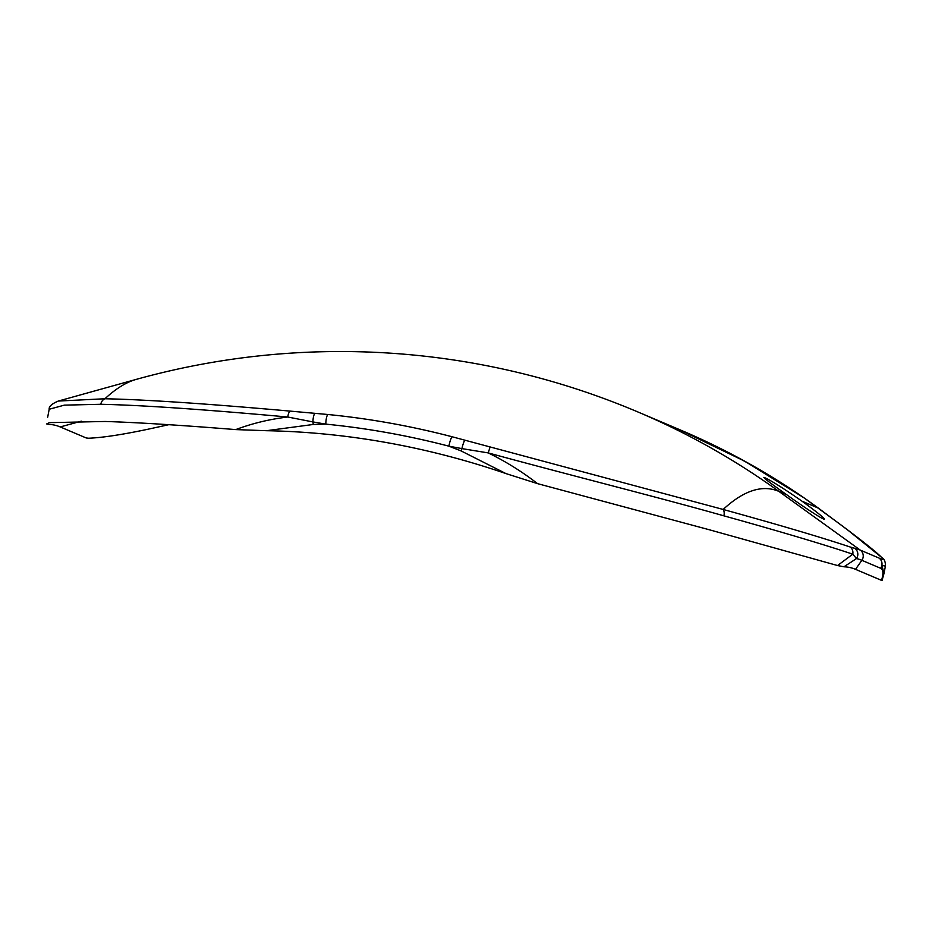 <?xml version="1.0" encoding="UTF-8"?>
<svg xmlns="http://www.w3.org/2000/svg" width="932" height="932" viewBox="0 0 932 932"><rect width="100%" height="100%" fill="white"/><g stroke="black" fill="none" stroke-linecap="round" stroke-linejoin="round"><path stroke-width="1.4" d="M805.924 499.168L803.838 497.723A762.26 742.117 -67 0 0 678.24 429.07L744.621 461.154L803.64 497.595M807.508 500.286L803.838 497.723A762.26 742.117 -67 0 0 678.24 429.07L638.012 412.014A762.26 762.26 0 0 0 136.212 379.394A690.845 154.013 100.2 0 0 104.943 398.756L58.332 401.051L136.212 379.394M49.198 409.253L64.343 405.14L100.807 404.278C141.443 405.164 203.77 409.404 287.79 417.023C269.686 419.179 252.339 423.373 235.749 429.594C180.225 425.143 136.666 422.441 105.06 421.474L49.361 422.65L46.67 423.92L48.65 424.398A627.516 139.893 100.2 0 1 60.219 426.938L86.233 437.97L88.575 438.226C102.147 437.702 121.812 434.743 147.547 429.326L168.541 424.747M803.838 497.723L838.649 523.202C869.439 546.059 892.017 564.559 879.039 558.07A7.363 7.188 112 0 1 881.893 565.351L885.4 566.143L883.99 573.518L881.893 565.351A7.363 7.176 121.7 0 1 880.635 568.275C883.291 569.429 883.594 573.46 881.544 580.368L855.518 569.336A627.516 139.893 100.2 0 0 843.949 566.807M838.649 523.202L839.301 523.691M786.573 494.636C769.203 482.333 761.922 476.683 764.718 477.662C771.312 480.656 783.754 488.508 802.044 501.206A36.791 1.817 -144.8 0 1 824.389 519.112A36.791 1.817 -144.8 0 1 786.573 494.636L778.837 491.362A690.845 154.013 100.2 0 0 723.174 509.455L452.02 436.735A762.225 668.104 -145.2 0 0 327.749 414.484L289.957 411.094C206.892 403.696 145.217 399.583 104.943 398.756A7.363 6.512 89.4 0 0 100.807 404.278M763.751 477.429L764.718 477.662M708.378 529.504L537.543 483.638C522.083 471.662 505.657 461.422 488.228 452.917C572.318 475.821 658.307 497.28 723.896 515.839C780.573 531.613 823.538 544.393 852.78 554.179L837.553 565.538L708.378 529.504M235.749 429.594L266.47 430.7L313.292 424.468A18.395 5.743 -92 0 1 312.931 421.928L325.851 424.142A7.363 1.899 -84.4 0 1 327.749 414.484M266.459 430.7A743.864 652.004 34.8 0 1 505.96 473.584L537.543 483.638M837.553 565.538L843.961 566.796L856.496 558.571A7.363 7.176 -76.9 0 0 854.83 548.342L850.205 547.014C821.546 537.449 779.199 524.926 723.174 509.455A7.363 4.404 106.4 0 1 723.896 515.839M452.02 436.735A7.363 1.363 104.6 0 0 448.921 446.183L461.923 448.607A18.395 2.248 111.8 0 0 461.13 450.937L505.96 473.584M464.823 440.125A7.363 1.188 -74.9 0 0 461.923 448.607L488.24 452.917L490.081 446.929M289.957 411.094A7.363 2.726 -84.6 0 0 287.79 417.023L312.931 421.928A7.363 2.074 95.1 0 1 314.853 413.272M850.205 547.014A7.363 6.792 109.5 0 1 852.78 554.179L856.496 558.571A637.523 142.13 -79.8 0 1 861.867 560.318L880.635 568.275A7.363 7.165 113 0 0 879.039 558.07L860.283 550.113L778.837 491.362A762.26 742.117 -67 0 0 638.012 412.014M60.219 426.938L81.34 421.171M802.044 501.206L818.378 508.126A6.99 2.878 -53.6 0 1 818.506 508.208L805.656 498.981M855.518 569.336L861.867 560.318A7.363 7.165 -67 0 0 860.283 550.113A647.309 144.309 100.2 0 0 854.83 548.342M313.292 424.468L325.851 424.142A754.862 661.65 34.8 0 1 448.921 446.183L461.13 450.937M805.539 498.9C766.919 472.093 725.737 449.341 682.003 430.666M885.4 566.143C885.517 562.171 884.584 559.526 882.604 558.198L848.038 530.273L818.506 508.208M883.99 573.495L882.045 580.473M58.332 401.051C51.831 403.801 48.79 406.515 49.21 409.183L47.672 417.233"/></g></svg>
